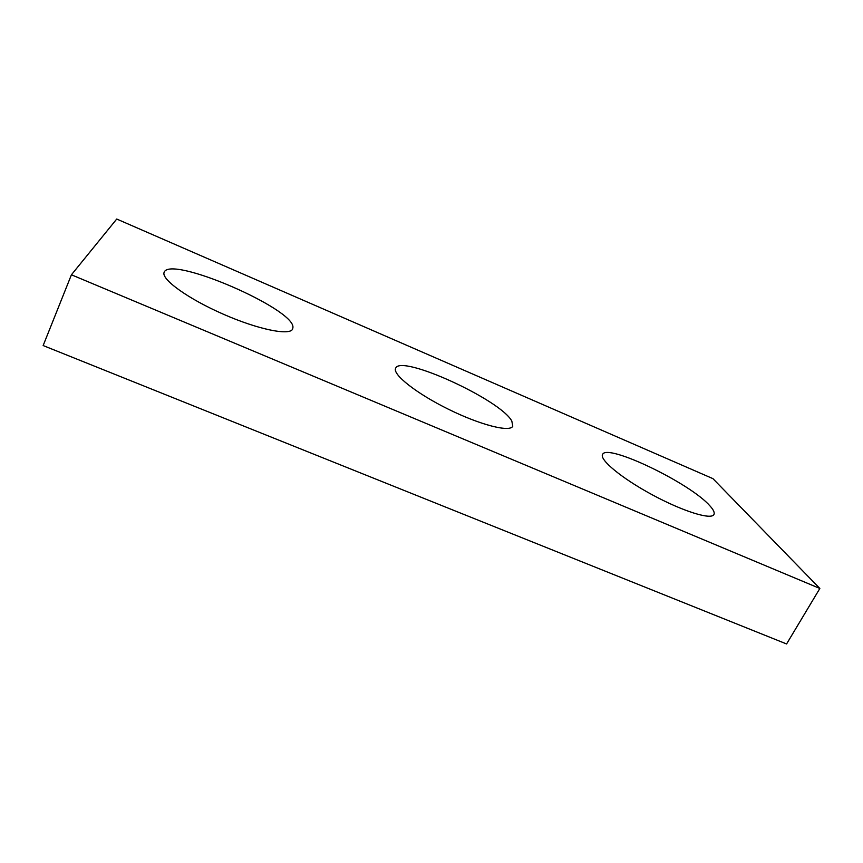 <?xml version="1.0" encoding="UTF-8"?>
<svg xmlns="http://www.w3.org/2000/svg" width="863" height="863" viewBox="0 0 863 863"><rect width="100%" height="100%" fill="white"/><g stroke="black" fill="none" stroke-linecap="round" stroke-linejoin="round"><path stroke-width="1.29" d="M712.935 478.641L116.732 219.04L71.424 274.79L819.85 588.469L712.935 478.641M71.424 274.79L43.15 345.556L786.581 643.96L819.85 588.469M292.945 327.325L292.676 328.954C290.151 335.912 258.62 329.709 223.366 314.218C188.069 298.814 160.691 279.008 164.164 272.244C170.345 255.07 294.326 308.814 292.945 327.325M709.979 505.934C713.539 509.85 714.855 512.708 713.917 514.531C711.295 520.195 682.406 511.187 652.007 494.661C621.565 478.21 599.3 459.634 602.59 454.488C606.538 442.902 690.303 483.129 709.979 505.934M511.813 421.058L512.795 426.16C510.141 432.536 480.389 425.081 448.307 409.181C416.182 393.345 392.19 374.24 395.642 368.253C400.572 353.959 500.583 399.752 511.813 421.058"/></g></svg>
